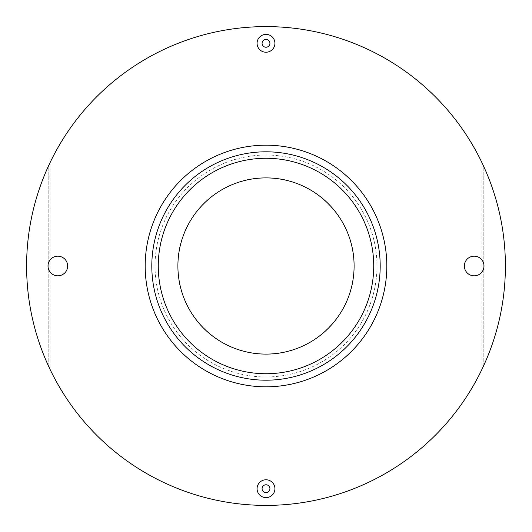 <?xml version="1.0" encoding="UTF-8"?>
<svg xmlns="http://www.w3.org/2000/svg" width="532" height="532" viewBox="0 0 532 532"><rect width="100%" height="100%" fill="white"/><g stroke="black" fill="none" stroke-linecap="round" stroke-linejoin="round"><path stroke-width="0.4" stroke-dasharray="2.66 2" d="M158.27 266A107.73 107.73 0 0 0 266 373.73A107.73 107.73 0 0 0 373.73 266A107.73 107.73 0 0 0 266 158.27A107.73 107.73 0 0 0 158.27 266A107.73 107.73 0 0 1 266 158.27A107.73 107.73 0 0 1 373.73 266A107.73 107.73 0 0 1 266 373.73A107.73 107.73 0 0 1 158.27 266A107.73 107.73 0 0 1 266 158.27A107.73 107.73 0 0 1 373.73 266A107.73 107.73 0 0 1 266 373.73A107.73 107.73 0 0 1 158.27 266M266 380.194A114.194 114.194 0 0 1 151.806 266A114.194 114.194 0 0 1 266 151.806A114.194 114.194 0 0 1 380.194 266A114.194 114.194 0 0 1 266 380.194M266 376.962A110.962 110.962 0 0 1 155.038 266A110.962 110.962 0 0 1 266 155.038A110.962 110.962 0 0 1 376.962 266A110.962 110.962 0 0 1 266 376.962M354.099 266C355.25 313.149 313.155 355.243 266 354.099C218.845 355.243 176.75 313.149 177.901 266C176.75 218.852 218.845 176.757 266 177.901C313.155 176.757 355.25 218.852 354.099 266M505.4 266A239.4 239.4 0 0 0 483.807 166.636A239.4 239.4 0 0 1 481.939 369.354L481.939 162.646A239.4 239.4 0 0 1 483.807 365.364A239.4 239.4 0 0 0 505.4 266M481.939 162.646C461.803 121.569 432.915 88.857 395.283 64.512C359.858 41.031 310.123 25.975 266 26.6C221.877 25.975 172.142 41.031 136.717 64.512C99.085 88.857 70.197 121.569 50.061 162.646L50.061 369.354C70.197 410.431 99.085 443.143 136.717 467.488C172.142 490.969 221.877 506.025 266 505.4C310.123 506.025 359.858 490.969 395.283 467.488C432.915 443.143 461.803 410.431 481.939 369.354M50.061 369.354A239.4 239.4 0 0 1 26.6 266A239.4 239.4 0 0 0 48.193 365.364A239.4 239.4 0 0 1 48.193 166.636A239.4 239.4 0 0 0 26.6 266A239.4 239.4 0 0 1 50.061 162.646M48.013 266A9.815 9.815 0 0 0 57.828 275.815A9.815 9.815 0 0 0 67.644 266A9.815 9.815 0 0 0 57.828 256.185A9.815 9.815 0 0 0 48.013 266M464.356 266A9.815 9.815 0 0 0 474.172 275.815A9.815 9.815 0 0 0 483.987 266A9.815 9.815 0 0 0 474.172 256.185A9.815 9.815 0 0 0 464.356 266M257.076 43.305A8.924 8.924 0 0 0 266 52.222A8.924 8.924 0 0 0 274.924 43.305A8.924 8.924 0 0 0 266 34.381A8.924 8.924 0 0 0 257.076 43.305M257.076 488.695A8.924 8.924 0 0 0 266 497.62A8.924 8.924 0 0 0 274.924 488.695A8.924 8.924 0 0 0 266 479.778A8.924 8.924 0 0 0 257.076 488.695M262.077 43.305A3.924 3.924 0 0 1 266 39.375A3.924 3.924 0 0 1 269.923 43.305A3.924 3.924 0 0 1 266 47.228A3.924 3.924 0 0 1 262.077 43.305M262.077 488.695A3.924 3.924 0 0 1 266 484.772A3.924 3.924 0 0 1 269.923 488.695A3.924 3.924 0 0 1 266 492.625A3.924 3.924 0 0 1 262.077 488.695M483.807 365.364L483.807 166.636L483.807 365.364M48.193 365.364L48.193 166.636L48.193 365.364M266 158.27A107.73 107.73 0 0 1 373.73 266A107.73 107.73 0 0 1 266 373.73"/><path stroke-width="0.8" d="M266 380.194A114.194 114.194 0 0 1 151.806 266A114.194 114.194 0 0 1 266 151.806A114.194 114.194 0 0 1 380.194 266A114.194 114.194 0 0 1 266 380.194M354.099 266A88.099 88.099 0 0 1 266 354.099A88.099 88.099 0 0 1 177.901 266A88.099 88.099 0 0 1 266 177.901A88.099 88.099 0 0 1 354.099 266M26.6 266A239.4 239.4 0 0 1 266 26.6A239.4 239.4 0 0 1 505.4 266A239.4 239.4 0 0 1 266 505.4A239.4 239.4 0 0 1 26.6 266M158.27 266A107.73 107.73 0 0 1 266 158.27A107.73 107.73 0 0 1 373.73 266A107.73 107.73 0 0 1 266 373.73A107.73 107.73 0 0 1 158.27 266M67.644 266A9.815 9.815 0 0 1 57.828 275.815A9.815 9.815 0 0 1 48.013 266A9.815 9.815 0 0 1 57.828 256.185A9.815 9.815 0 0 1 67.644 266M483.987 266A9.815 9.815 0 0 1 474.172 275.815A9.815 9.815 0 0 1 464.356 266A9.815 9.815 0 0 1 474.172 256.185A9.815 9.815 0 0 1 483.987 266M274.924 43.305A8.924 8.924 0 0 1 266 52.222A8.924 8.924 0 0 1 257.076 43.305A8.924 8.924 0 0 1 266 34.381A8.924 8.924 0 0 1 274.924 43.305M274.924 488.695A8.924 8.924 0 0 1 266 497.62A8.924 8.924 0 0 1 257.076 488.695A8.924 8.924 0 0 1 266 479.778A8.924 8.924 0 0 1 274.924 488.695M262.077 43.305A3.924 3.924 0 0 1 266 39.375A3.924 3.924 0 0 1 269.923 43.305A3.924 3.924 0 0 1 266 47.228A3.924 3.924 0 0 1 262.077 43.305M262.077 488.695A3.924 3.924 0 0 1 266 484.772A3.924 3.924 0 0 1 269.923 488.695A3.924 3.924 0 0 1 266 492.625A3.924 3.924 0 0 1 262.077 488.695M266 386.817A120.817 120.817 0 0 1 145.183 266A120.817 120.817 0 0 1 266 145.183A120.817 120.817 0 0 1 386.817 266A120.817 120.817 0 0 1 266 386.817"/></g></svg>
